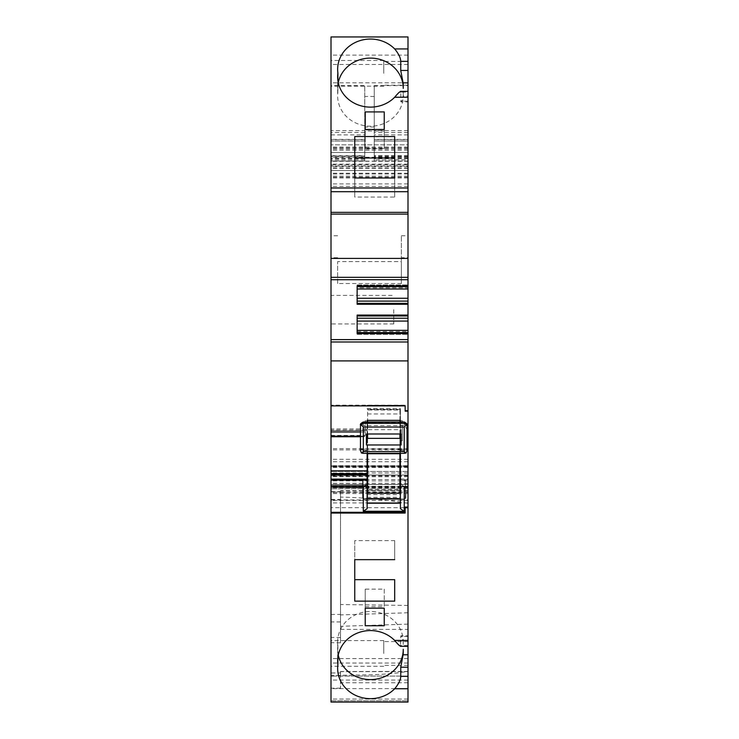 <?xml version="1.0" encoding="UTF-8"?>
<svg xmlns="http://www.w3.org/2000/svg" width="739" height="739" viewBox="0 0 739 739"><rect width="100%" height="100%" fill="white"/><g stroke="black" fill="none" stroke-linecap="round" stroke-linejoin="round"><path stroke-width="0.55" stroke-dasharray="3.69 2.77" d="M354.766 601.14L354.766 540.606L394.691 540.606L394.691 559.663L394.691 540.606M354.766 540.606L354.766 559.663M365.223 606.691L384.234 606.691L384.234 589.122L365.223 589.122L365.223 625.748M365.223 589.122L365.223 608.179M384.234 589.122L384.234 606.691M357.14 333.511L357.14 315.063M357.14 304.274L357.14 287.794L408.002 287.794L408.002 288.986L408.002 284.949L408.002 287.794M357.14 285.827L357.14 287.794M401.351 283.545L337.649 283.545L337.649 261.588L401.351 261.588L401.351 283.545L401.351 235.759L401.351 261.588M337.649 283.545L337.649 261.588M374.257 85.604L408.002 85.604L408.002 141.057L374.257 141.057L408.002 141.057L408.002 139.634L374.257 139.634L374.257 141.057L374.257 85.604L374.257 129.925L364.743 129.925L364.743 85.604L364.743 141.057L330.998 141.057L364.743 141.057L364.743 130.609L364.743 139.403L330.998 139.403L330.998 130.609L364.743 130.609M330.998 161.028L364.743 161.028L330.998 161.028L364.743 161.028L364.743 129.925M364.743 161.028L364.743 139.403M374.257 159.836L374.257 161.028L408.002 161.028L408.002 159.836L374.257 159.836L374.257 129.925M374.257 139.634L374.257 161.028L408.002 161.028L408.002 139.403L374.257 139.403M340.503 629.388L408.002 629.388L408.002 503.324C385.934 499.647 363.44 497.569 340.503 497.098L340.503 642.828L340.503 499.509L330.998 499.509L330.998 491.629L330.998 507.684L408.002 507.684M340.503 499.509L340.503 491.629L330.998 491.629M408.002 503.324L408.002 490.659L408.002 492.146L340.503 492.146L340.503 490.659L340.503 497.098M340.503 672.952L340.503 688.194L340.503 671.455L340.503 672.952L330.998 672.952L330.998 700.766L330.998 164.834L408.002 164.834L330.998 164.834L330.998 177.905L330.998 152.474L408.002 152.474L330.998 152.474L330.998 144.862L330.998 170.533L408.002 170.533L330.998 170.533L330.998 155.624L364.743 155.624M403.254 95.885L403.254 91.368L403.254 95.885A32.802 30.308 180 0 1 370.442 126.184A32.802 30.308 180 0 1 337.649 95.876A32.802 30.308 180 0 1 337.899 92.144A32.802 30.308 180 0 1 337.649 88.412A32.802 30.308 180 0 1 338.259 82.611M338.259 655.087A32.802 30.308 -0 0 1 337.649 649.285A32.802 30.308 -0 0 1 337.899 645.553A32.802 30.308 -0 0 1 337.649 641.821A32.802 30.308 -0 0 1 370.442 611.513A32.802 30.308 -0 0 1 403.254 641.812L403.254 644.491A32.802 30.308 180 0 0 403.106 641.618C402.081 636.501 401.286 634.783 400.723 636.473L400.436 646.292M384.234 148.539L384.234 129.482L384.234 148.539L365.223 148.539L365.223 130.969L384.234 130.969M393.748 309.669L393.748 323.931L393.748 309.669M383.763 653.452L383.763 640.611L383.763 653.452M383.763 73.318L383.763 60.478L383.763 73.318M337.899 645.553L337.899 657.147M408.002 636.473L400.723 636.473L401.018 635.752L408.002 635.752L408.002 646.292L408.002 635.752M403.254 93.206A32.802 30.308 180 0 1 403.106 96.042L408.002 96.042L408.002 101.917L408.002 92.098L400.732 92.098L401.028 101.917L408.002 101.917M408.002 101.188L400.732 101.188C401.305 102.878 402.09 101.169 403.106 96.042M400.732 92.098L400.455 91.368M337.899 80.551L337.899 92.144M365.223 148.539L365.223 130.969M394.691 157.998L394.691 136.53M354.766 157.998L354.766 136.53M394.691 197.054L394.691 177.997L394.691 197.054L354.766 197.054L354.766 177.997L354.766 197.054M408.002 159.836L408.002 144.862L330.998 144.862L408.002 144.862L408.002 166.016L330.998 166.016L408.002 166.016L408.002 177.905L408.002 164.834L408.002 484.516L330.998 484.525L408.002 484.525L408.002 488.793L408.002 476.027L408.002 493.55L408.002 471.454L408.002 475.02L330.998 475.02L408.002 475.02L408.002 476.027L408.002 465.699L408.002 700.766L408.002 671.455L340.503 671.502M357.14 330.342L408.002 330.342L408.002 334.388L408.002 330.342M357.14 334.388L408.002 334.388L357.14 334.388M357.14 331.534L408.002 331.534M357.14 318.223L408.002 318.223M357.14 301.106L408.002 301.106M357.14 284.949L408.002 284.949L357.14 284.949M357.14 288.986L408.002 288.986M408.002 92.098L408.002 96.042M408.002 612.76L340.503 614.903M408.002 73.318L408.002 61.429L408.002 73.318M408.002 653.452L408.002 641.563L408.002 653.452M401.351 235.759L408.002 235.759L408.002 257.717L401.351 257.717M330.998 672.952L330.998 702.05L408.002 702.05L408.002 671.502M408.002 682.762L340.503 682.762M330.998 435.428L365.223 435.428L365.223 430.135L330.998 430.135L330.998 436.158L365.223 436.158L365.223 436.749L365.223 436.167L360.466 436.167M365.223 435.428L365.223 425.294L367.126 425.294L367.126 420.694L367.126 429.128L365.223 429.128L365.223 420.694L367.126 420.694M330.998 436.158L330.998 428.953L365.223 428.953L365.223 430.135M330.998 428.953L330.998 430.135M330.998 430.532L330.998 431.973L330.998 430.532L365.223 430.532M337.649 235.759L330.998 235.759L330.998 257.717L330.998 212.352L330.998 235.759M337.649 257.717L330.998 257.717M364.743 132.484L330.998 132.484L330.998 85.604L364.743 85.604M364.743 158.091L330.998 158.091L330.998 139.403M408.002 629.388L408.002 671.345C383.125 675.871 356.761 674.522 330.998 675.622L330.998 499.509M393.748 323.931L330.998 323.931L330.998 295.406L393.748 295.406M330.998 653.452L330.998 640.611L330.998 653.452M330.998 73.318L330.998 60.478L330.998 73.318M330.998 339.617L408.002 339.617M408.002 235.759L408.002 212.352L330.998 212.564M408.002 257.717L408.002 212.564M408.002 85.604L408.002 36.95L330.998 36.95L330.998 85.604M330.998 475.02L330.998 484.516L330.998 475.02M330.998 484.525L330.998 488.793L330.998 484.516L408.002 484.516M408.002 488.793L330.998 488.784L408.002 488.793M408.002 466.697L330.998 466.697L408.002 466.697M408.002 475.999L330.998 476.027M408.002 465.699L330.998 465.709L408.002 465.699M330.998 700.748L408.002 700.748L330.998 700.766M408.002 658.569L330.998 658.569L330.998 675.622M408.002 676.093L330.998 676.093L408.002 676.093L408.002 671.345M330.998 658.569L330.998 507.684M367.126 484.128L367.126 485.107L367.126 484.128L365.639 485.107M367.126 475.768L330.998 475.768L330.998 474.577L367.126 474.577L367.126 475.768L367.126 474.577M330.998 475.768L330.998 474.577M367.126 479.833L367.126 499.952L367.126 479.833M330.998 479.833L330.998 499.952L330.998 479.833M330.998 430.486L367.126 430.486L367.126 429.128M367.126 430.486L367.126 433.996M367.126 438.356L367.126 453.33M405.157 411.161L405.157 410.431L408.002 410.431L408.002 411.161L408.002 410.431M405.157 405.887L405.157 405.157L405.157 405.887M365.223 420.694L365.223 425.294M405.157 513.051L405.157 507.056M360.466 431.973L365.223 431.973M330.998 405.157L330.998 405.887L330.998 405.157L405.157 405.157M408.002 499.158L408.002 479.038L408.002 499.158M367.126 508.718L367.126 493.513L400.399 493.513L400.399 508.718M367.126 420.352L367.126 493.513M367.126 425.294L367.126 421.978M367.126 503L400.399 503M367.126 408.575L400.399 408.575L400.399 489.624L367.126 489.624M400.399 405.295L367.126 405.295M367.126 408.759L400.399 408.575M400.399 420.352L400.399 408.759M400.399 484.128L400.399 486.668L400.399 484.128L404.242 486.668M400.399 489.624L400.399 493.513M400.399 499.158L400.399 479.038L400.399 499.158M400.399 433.996L400.399 429.479L402.302 429.479L402.302 420.694L402.302 425.294L400.399 425.294L400.399 421.978M402.302 425.294L402.302 440.887L400.399 440.887L400.399 438.356M400.399 453.33L400.399 440.887M400.399 429.479L400.399 420.694L402.302 420.694M400.399 425.294L400.399 420.694M402.302 429.479L402.302 440.887M399.928 433.996L399.928 429.692L367.597 429.692L367.597 433.996M399.928 453.33L399.928 449.016L399.928 450.522L404.205 450.522L406.441 449.238L407.05 447.585L407.05 425.987A2.854 2.633 0 0 0 404.205 423.355L399.928 423.355L399.928 429.692L401.111 429.692L401.111 444.97M401.111 433.996L401.111 429.692M366.405 433.996L366.405 444.97M362.692 453.33L363.32 453.238L363.32 450.522L361.085 449.238L360.466 447.585L360.466 425.987A2.854 2.633 0 0 1 363.32 423.355L367.597 423.355L367.597 429.692L366.405 429.692M361.085 449.238L367.597 449.238L367.597 438.356M399.928 450.522L399.928 438.356M399.928 486.918L367.597 486.918L367.597 409.997L399.928 409.997L399.928 493.07M367.597 486.918L367.597 498.28L399.928 498.28M404.224 498.28L405.388 498.649L404.224 498.28L405.868 493.31L405.868 497.984L405.388 498.649L405.388 479.99L405.388 494.16M367.597 493.07L367.597 498.28M364.253 498.28L363.08 498.649L363.08 479.99L363.08 494.16L364.253 498.28L363.08 498.649L362.609 497.984L362.609 480.461L363.08 494.16M399.928 449.257L367.597 449.016L367.597 453.33M367.597 421.978L367.597 423.355L399.928 423.355L399.928 421.978M399.928 420.352L367.597 420.352M360.466 447.585L360.466 450.476M363.32 423.355L363.32 425.581L404.205 425.581L407.05 429.128L407.05 425.064L404.205 422.856L404.205 421.978M360.466 425.987L360.466 429.128L363.32 425.581L363.32 422.856L404.205 422.856L404.205 425.581L404.205 423.355M404.824 453.33L404.205 453.238L404.205 450.522M407.05 447.585L407.05 450.476M407.05 425.987L407.05 429.128M405.868 497.984L405.868 493.31M362.609 493.31L362.609 497.984M360.466 425.064L363.32 422.856L363.32 421.978M399.928 420.14L399.928 409.868L367.597 409.868L367.597 420.14M399.928 409.868L399.928 409.378L367.597 409.535M399.928 409.997L399.928 409.535M374.257 127.006L364.743 127.006M374.257 96.476L364.743 96.476M403.254 88.394L403.254 85.715M403.254 649.304L403.254 651.983M403.254 641.812L403.254 644.491M408.002 641.618L403.106 641.618M408.002 645.572L400.723 645.572M408.002 132.484L374.257 132.484M408.002 134.886L374.257 134.886M408.002 158.091L374.257 158.091M408.002 161.028L374.257 161.028M408.002 156.705L374.257 156.705M408.002 155.911L374.257 155.911M408.002 491.001L340.503 491.001M408.002 605.444L340.503 604.539M408.002 624.122L340.503 626.303M408.002 158.756L374.257 158.756M408.002 671.64L340.503 671.64M360.466 436.749L365.223 436.749L360.466 436.749M330.998 431.816L365.223 431.816M364.743 139.634L330.998 139.634M330.998 134.886L364.743 134.886M364.743 159.836L330.998 159.836M364.743 156.705L330.998 156.705M330.998 155.911L364.743 155.911M364.743 158.756L330.998 158.756M340.503 688.194L330.998 688.194M340.503 637.554L330.998 637.415M340.503 642.828L330.998 642.69M340.503 491.832L330.998 491.832M330.998 614.46L340.503 614.46M340.503 621.915L330.998 621.915M408.002 55.12L330.998 55.12M408.002 64.487L330.998 64.487M408.002 82.833L330.998 82.833M408.002 164.15L330.998 164.15M408.002 161.148L330.998 161.148M408.002 149.056L330.998 149.056M408.002 148.142L330.998 148.142M408.002 147.237L330.998 147.237M408.002 147.089L330.998 147.089M408.002 150.248L330.998 150.248M408.002 157.222L330.998 157.222M408.002 161.268L330.998 161.268M408.002 177.203L330.998 177.203M408.002 176.196L330.998 176.196M408.002 173.961L330.998 173.961M408.002 168.021L330.998 168.021M408.002 166.589L330.998 166.589M408.002 168.298L330.998 168.298M408.002 173.222L330.998 173.222M408.002 183.928L330.998 183.928M408.002 186.394L330.998 186.394M408.002 448.619L330.998 448.619M408.002 449.857L330.998 449.857M408.002 459.288L330.998 459.288M408.002 461.746L330.998 461.746M408.002 471.427L330.998 471.427L408.002 471.454M408.002 483.26L330.998 483.26M408.002 486.428L330.998 486.428M408.002 486.89L330.998 486.89M408.002 486.308L330.998 486.308M408.002 467.334L330.998 467.334M408.002 475.26L330.998 475.26M408.002 479.546L330.998 479.546M408.002 492.543L330.998 492.543M408.002 487.823L330.998 487.823M408.002 487.278L330.998 487.278M408.002 484.35L330.998 484.35M408.002 476.729L330.998 476.729M408.002 473.006L330.998 473.006M408.002 467.464L330.998 467.464M408.002 466.235L330.998 466.235M408.002 480.886L330.998 480.886M408.002 500.414L330.998 500.414M408.002 680.065L330.998 680.065M408.002 699.039L330.998 699.039M408.002 688.609L330.998 688.609M408.002 663.059L330.998 663.059M408.002 502.936L330.998 502.936M367.126 498.206L400.399 498.206M367.126 497.273L400.399 497.273M367.126 494.659L400.399 494.659M399.928 449.238L406.441 449.238M399.928 490.641L367.597 490.641M363.32 453.238L404.205 453.238M363.32 450.522L367.597 450.522M367.597 413.96L399.928 413.96M337.649 641.821L337.649 660.878M337.649 649.285L337.649 668.342M337.649 76.819L337.649 95.876M337.649 69.355L337.649 88.412M408.002 130.609L374.257 130.609M408.002 490.659L340.503 490.659M408.002 85.197L383.763 85.197M408.002 61.429L383.763 61.429M408.002 641.563L383.763 641.563M408.002 665.331L383.763 665.331M408.002 155.624L374.257 155.624M383.763 666.282L330.998 666.282M383.763 640.611L330.998 640.611M383.763 86.149L330.998 86.149M383.763 60.478L330.998 60.478M408.002 177.905L330.998 177.905M408.002 493.55L330.998 493.55M330.998 499.952L367.126 499.952M330.998 479.038L367.126 479.038M400.399 479.038L408.002 479.038M400.399 499.952L408.002 499.952M405.868 480.461L400.399 479.99M404.639 499.001L400.399 499.001M367.126 499.001L363.837 499.001M399.928 449.016L367.597 449.016M367.126 479.99L362.609 480.461M399.928 409.378L367.597 409.378"/><path stroke-width="1.11" d="M354.766 579.672L394.691 579.672L394.691 601.14L394.691 579.672M394.691 559.663L354.766 559.663L354.766 601.14L394.691 601.14M408.002 411.161L408.002 360.909L330.998 360.909L330.998 405.887L405.157 405.887L405.157 411.161L408.002 411.161L408.002 507.785L405.157 507.785L405.157 513.051L330.998 513.051L330.998 702.05L408.002 702.05L408.002 676.314L400.75 676.314C400.686 679.741 398.672 683.889 394.718 688.739A32.802 30.308 -0 0 1 358.618 696.609A32.802 30.308 -0 0 1 337.649 668.342A32.802 30.308 -0 0 1 337.899 664.61A32.802 30.308 -0 0 1 337.649 660.878A32.802 30.308 -0 0 1 358.572 632.63A32.802 30.308 -0 0 1 394.654 640.427C398.635 645.221 400.658 646.93 400.723 645.572M408.002 507.785L408.002 640.427L394.654 640.427M384.234 625.748L384.234 608.179L365.223 608.179L365.223 625.748L384.234 625.748L384.234 608.179M357.14 318.223L408.002 318.223L408.002 315.063L357.14 315.063L357.14 333.511L408.002 333.511L408.002 321.077L357.14 321.077M408.002 285.827L357.14 285.827L357.14 304.274L408.002 304.274L408.002 258.41L330.998 258.41L330.998 279.721L408.002 279.721L330.998 279.721L330.998 341.991L408.002 341.991L408.002 339.617L330.998 339.617M338.259 82.611A32.802 30.308 180 0 1 373.592 58.242A32.802 30.308 180 0 1 403.254 88.394L403.254 85.715A32.802 30.308 180 0 0 403.106 82.87L400.732 70.445L408.002 70.445L408.002 91.368L400.427 91.368M408.002 676.314L408.002 667.215L400.75 667.215L403.106 654.791A32.802 30.308 180 0 0 403.254 651.983L403.254 649.304A32.802 30.308 -0 0 1 373.592 679.455A32.802 30.308 -0 0 1 338.259 655.087M337.899 657.147L337.899 664.61M400.436 646.292L408.002 646.292L408.002 667.215M400.75 667.215L400.75 676.314M400.732 92.098C400.667 90.731 398.654 92.449 394.681 97.243A32.802 30.308 180 0 1 358.6 105.077A32.802 30.308 180 0 1 337.649 76.819A32.802 30.308 180 0 1 337.899 73.087L337.899 80.551M337.899 73.087A32.802 30.308 180 0 1 337.649 69.355A32.802 30.308 180 0 1 358.6 41.098A32.802 30.308 180 0 1 394.681 48.931C398.654 53.781 400.667 57.919 400.732 61.355L400.732 70.445M365.223 111.912L365.223 129.482L365.223 111.912L384.234 111.912L384.234 129.482L384.234 111.912M384.234 129.482L365.223 129.482M354.766 177.997L354.766 136.53L394.691 136.53L394.691 177.997L394.691 157.998L354.766 157.998L354.766 177.997L394.691 177.997M357.14 330.342L408.002 330.342M408.002 318.223L408.002 321.077M357.14 301.106L408.002 301.106M357.14 298.26L408.002 298.26M357.14 288.986L408.002 288.986M408.002 258.41L408.002 214.116L330.998 214.116L330.998 36.95L408.002 36.95L408.002 70.445M408.002 646.292L408.002 640.427M408.002 214.116L408.002 91.368M330.998 480.174L330.998 479.084L367.126 479.084L367.126 480.174L330.998 480.174L330.998 485.809L365.639 485.809L363.283 487.5L363.283 511.268L367.126 508.718L367.126 485.107L365.639 485.107L365.639 485.809M330.998 485.809L330.998 487.093L363.717 487.093M330.998 473.588L330.998 474.327L367.126 474.327L367.126 473.588L330.998 473.588L330.998 431.973L360.466 431.973M330.998 130.609L330.998 132.484M330.998 155.624L330.998 158.091M330.998 295.406L330.998 323.931M330.998 360.909L330.998 341.991M408.002 360.909L408.002 341.991M408.002 339.617L408.002 333.511M408.002 315.063L408.002 304.274M330.998 214.116L330.998 258.41M408.002 492.146L408.002 676.093M367.126 479.084L367.126 474.327M330.998 479.084L330.998 474.327M367.126 480.174L367.126 485.107M367.126 473.588L367.126 470.845L330.998 470.845M367.126 433.996L367.126 438.356M367.126 453.33L367.126 470.845M405.157 405.887L405.157 410.431M405.157 507.785L405.157 507.056L408.002 507.056M363.283 487.5L330.998 487.093M330.998 513.051L330.998 512.321L405.157 512.321M330.998 487.5L330.998 512.321M330.998 405.887L330.998 431.973M367.126 421.978L367.126 420.352L400.399 420.352L400.399 421.978M404.242 511.268L404.242 486.668L400.399 486.668L400.399 508.718L404.242 511.268L363.283 511.268M400.399 486.668L400.399 453.33M400.399 438.356L400.399 433.996M367.597 433.996L367.597 438.356L366.405 438.356M399.928 433.996L399.928 438.356L367.597 438.356M401.111 433.996L366.405 433.996L366.405 444.97L401.111 444.97L401.111 433.996M399.928 438.356L401.111 438.356M367.597 453.33L367.597 493.199L399.928 493.199L399.928 453.33M399.928 421.978L399.928 420.352M367.597 421.978L367.597 420.352M362.692 453.33L404.824 453.33M363.32 453.238L361.445 453.025L360.466 450.476L360.466 425.064L363.32 421.978C360.974 423.17 360.022 424.204 360.466 425.064L360.466 429.128M361.445 453.025L363.32 451.566L404.205 451.566L406.071 453.025L404.205 453.238M363.32 451.566L363.32 427.05L361.306 424.87L360.466 425.96M404.205 423.327L363.32 423.327L363.32 422.117L404.205 421.978C406.552 423.17 407.503 424.204 407.05 425.064L404.205 422.117L404.205 423.327L406.219 424.87L404.205 427.05L404.205 451.566M363.32 423.327L361.306 424.87M406.071 453.025L407.05 450.476L407.05 425.96L406.219 424.87M407.05 425.064L407.05 425.96M408.002 688.739L394.718 688.739M403.106 654.791L408.002 654.791M357.14 332.605L408.002 332.605M357.14 315.969L408.002 315.969M357.14 303.369L408.002 303.369M357.14 286.732L408.002 286.732M408.002 82.87L403.106 82.87M408.002 61.355L400.732 61.355M408.002 97.243L394.681 97.243M408.002 48.931L394.681 48.931M330.998 436.749L360.466 436.749L330.998 436.749M360.466 436.167L330.998 436.167M408.002 277.337L330.998 277.337M408.002 191.697L330.998 191.697M408.002 187.974L330.998 187.974M367.126 503.213L400.399 503.213M367.126 503L400.399 503L367.126 503M363.32 427.05L404.205 427.05M367.597 453.718L399.928 453.718M408.002 212.352L330.998 212.352M400.399 479.99L399.928 479.99M400.399 499.001L367.126 499.001M367.597 479.99L367.126 479.99M404.205 421.978L363.32 421.978"/></g></svg>
